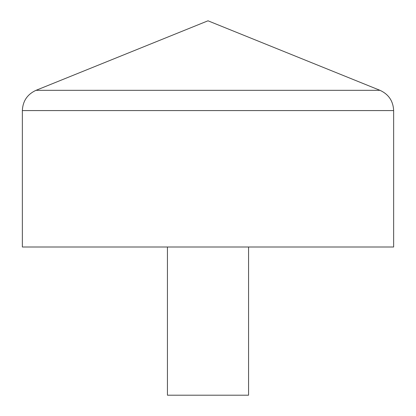 <?xml version="1.0" encoding="UTF-8"?>
<svg xmlns="http://www.w3.org/2000/svg" width="416" height="416" viewBox="0 0 416 416"><rect width="100%" height="100%" fill="white"/><g stroke="black" fill="none" stroke-linecap="round" stroke-linejoin="round"><path stroke-width="0.62" d="M393.64 247L22.36 247L22.36 110.573C22.802 101.052 27.352 94.302 36.015 90.324L379.985 90.324C388.648 94.302 393.198 101.052 393.64 110.573L393.64 247M248.56 247L248.56 395.2L167.44 395.2L167.44 247M22.36 110.573L393.64 110.573M379.985 90.324L208 20.8L36.015 90.324"/></g></svg>
